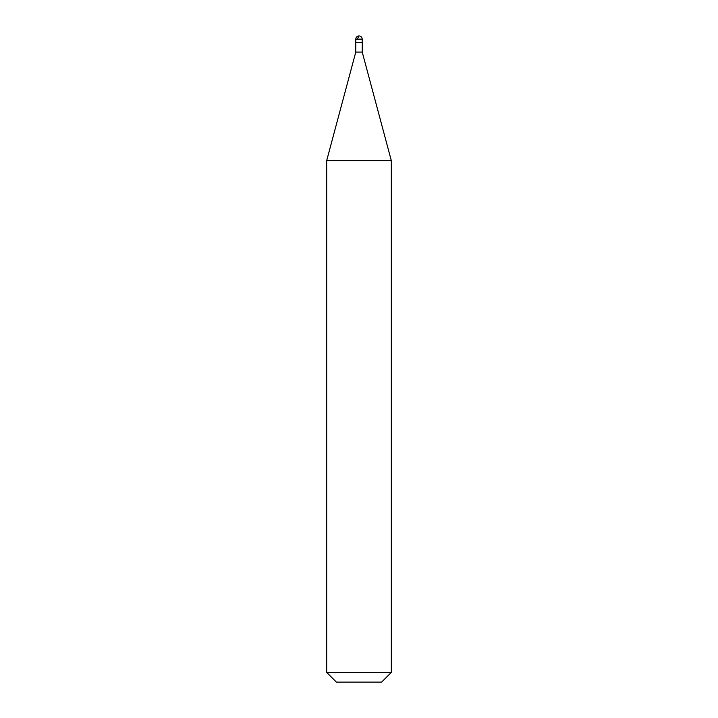 <?xml version="1.0" encoding="UTF-8"?>
<svg xmlns="http://www.w3.org/2000/svg" width="718" height="718" viewBox="0 0 718 718"><rect width="100%" height="100%" fill="white"/><g stroke="black" fill="none" stroke-linecap="round" stroke-linejoin="round"><path stroke-width="1.08" d="M362.231 39.131L355.769 39.131C355.975 37.183 357.052 36.106 359 35.9C360.948 36.106 362.025 37.183 362.231 39.131L362.231 42.362L355.769 42.362L355.769 39.131L362.231 39.131L362.231 42.362L355.769 42.362L355.769 39.131C355.975 37.183 357.052 36.106 359 35.9C360.948 36.106 362.025 37.183 362.231 39.131M362.231 42.362L355.769 42.362L362.231 42.362L362.231 52.091L355.769 52.091L355.769 42.362L355.769 52.091L362.231 52.091L391.31 160.617L326.69 160.617L355.769 52.091L326.69 160.617L391.31 160.617L391.31 672.407L326.69 672.407L326.69 160.617L326.69 672.407L336.383 682.1L381.617 682.1L391.31 672.407L326.69 672.407L336.383 682.1L381.617 682.1L391.31 672.407L391.31 160.617L362.231 52.091L362.231 42.362M359.036 35.9L357.241 39.131"/></g></svg>

